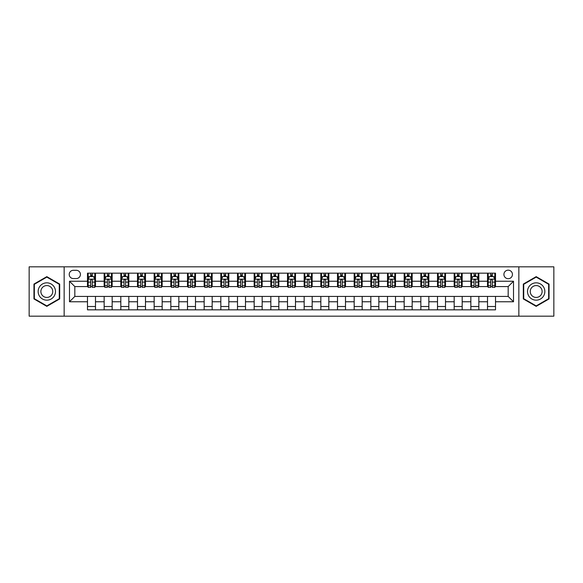 <?xml version="1.0" encoding="UTF-8"?>
<svg xmlns="http://www.w3.org/2000/svg" width="583" height="583" viewBox="0 0 583 583"><rect width="100%" height="100%" fill="white"/><g stroke="black" fill="none" stroke-linecap="round" stroke-linejoin="round"><path stroke-width="0.87" d="M508.179 270.162A4.27 4.27 0 0 0 503.916 274.433A4.27 4.27 0 0 0 508.179 278.696A4.27 4.27 0 0 0 512.45 274.433A4.27 4.27 0 0 0 508.179 270.162M518.848 316.168L553.85 316.168L553.85 266.832L518.848 266.832L518.848 316.168L64.152 316.168L64.152 266.832L29.15 266.832L29.15 316.168L64.152 316.168M73.356 278.565L76.286 278.565A4.132 4.132 0 0 0 80.418 274.433A4.132 4.132 0 0 0 76.286 270.301L73.356 270.301A4.132 4.132 0 0 0 69.217 274.433A4.132 4.132 0 0 0 73.356 278.565M518.848 266.832L64.152 266.832M87.486 301.768L69.486 301.768L69.486 281.232L87.486 281.232L87.486 286.566L74.821 286.566L74.821 296.434L87.486 296.434L87.486 309.835L495.514 309.835L495.514 296.434L508.179 296.434L508.179 286.566L495.514 286.566L495.514 281.232L513.514 281.232L513.514 301.768L495.514 301.768M495.514 281.232L495.514 273.165L87.486 273.165L87.486 281.232M487.512 273.165L487.512 286.566L488.182 286.566M490.711 286.566L492.314 286.566M494.843 286.566L495.514 286.566M487.512 286.566L478.177 286.566M470.845 273.165L470.845 286.566L471.509 286.566M474.045 286.566L475.648 286.566M470.845 286.566L461.51 286.566M454.179 273.165L454.179 286.566L454.842 286.566M457.378 286.566L458.974 286.566M454.179 286.566L444.844 286.566M437.512 273.165L437.512 286.566L438.176 286.566M440.712 286.566L442.308 286.566M437.512 286.566L428.177 286.566M420.839 273.165L420.839 286.566L421.509 286.566M424.045 286.566L425.641 286.566M420.839 286.566L411.511 286.566M404.172 273.165L404.172 286.566L404.842 286.566M407.371 286.566L408.975 286.566M404.172 286.566L394.837 286.566M387.506 273.165L387.506 286.566L388.176 286.566M390.705 286.566L392.308 286.566M387.506 286.566L378.17 286.566M370.839 273.165L370.839 286.566L371.502 286.566M374.038 286.566L375.641 286.566M370.839 286.566L361.504 286.566M354.173 273.165L354.173 286.566L354.836 286.566M357.372 286.566L358.968 286.566M354.173 286.566L344.837 286.566M337.506 273.165L337.506 286.566L338.169 286.566M340.705 286.566L342.301 286.566M337.506 286.566L328.171 286.566M320.832 273.165L320.832 286.566L321.503 286.566M324.039 286.566L325.635 286.566M320.832 286.566L311.504 286.566M304.166 273.165L304.166 286.566L304.836 286.566M307.365 286.566L308.968 286.566M304.166 286.566L294.83 286.566M287.499 273.165L287.499 286.566L288.17 286.566M290.698 286.566L292.302 286.566M287.499 286.566L278.164 286.566M270.833 273.165L270.833 286.566L271.496 286.566M274.032 286.566L275.635 286.566M270.833 286.566L261.497 286.566M254.166 273.165L254.166 286.566L254.829 286.566M257.365 286.566L258.961 286.566M254.166 286.566L244.831 286.566M237.5 273.165L237.5 286.566L238.163 286.566M240.699 286.566L242.295 286.566M237.5 286.566L228.164 286.566M220.826 273.165L220.826 286.566L221.496 286.566M224.032 286.566L225.628 286.566M220.826 286.566L211.498 286.566M204.159 273.165L204.159 286.566L204.83 286.566M207.359 286.566L208.962 286.566M204.159 286.566L194.824 286.566M187.493 273.165L187.493 286.566L188.163 286.566M190.692 286.566L192.295 286.566M187.493 286.566L178.158 286.566M170.826 273.165L170.826 286.566L171.489 286.566M174.026 286.566L175.629 286.566M170.826 286.566L161.491 286.566M154.16 273.165L154.16 286.566L154.823 286.566M157.359 286.566L158.955 286.566M154.16 286.566L144.824 286.566M137.493 273.165L137.493 286.566L138.156 286.566M140.692 286.566L142.288 286.566M137.493 286.566L128.158 286.566M120.819 273.165L120.819 286.566L121.49 286.566M124.026 286.566L125.622 286.566M120.819 286.566L111.491 286.566M104.153 273.165L104.153 286.566L104.823 286.566M107.352 286.566L108.955 286.566M104.153 286.566L94.818 286.566M87.486 286.566L88.157 286.566M90.686 286.566L92.289 286.566M87.486 296.434L95.488 296.434L95.488 309.835M495.514 296.434L95.488 296.434M95.488 273.165L95.488 286.566M87.486 276.502L88.157 276.502M90.686 276.502L92.289 276.502M94.818 276.502L95.488 276.502M87.486 306.498L95.488 306.498M104.153 296.434L104.153 309.835M112.155 273.165L112.155 286.566M104.153 276.502L104.823 276.502M107.352 276.502L108.955 276.502M111.491 276.502L112.155 276.502M112.155 296.434L112.155 309.835M104.153 306.498L112.155 306.498M120.819 296.434L120.819 309.835M128.821 296.434L128.821 309.835M120.819 306.498L128.821 306.498M128.821 273.165L128.821 286.566M120.819 276.502L121.49 276.502M124.026 276.502L125.622 276.502M128.158 276.502L128.821 276.502M137.493 296.434L137.493 309.835M145.488 296.434L145.488 309.835M137.493 306.498L145.488 306.498M145.488 273.165L145.488 286.566M137.493 276.502L138.156 276.502M140.692 276.502L142.288 276.502M144.824 276.502L145.488 276.502M154.16 296.434L154.16 309.835M162.161 296.434L162.161 309.835M154.16 306.498L162.161 306.498M162.161 273.165L162.161 286.566M154.16 276.502L154.823 276.502M157.359 276.502L158.955 276.502M161.491 276.502L162.161 276.502M170.826 296.434L170.826 309.835M178.828 296.434L178.828 309.835M170.826 306.498L178.828 306.498M178.828 273.165L178.828 286.566M170.826 276.502L171.489 276.502M174.026 276.502L175.629 276.502M178.158 276.502L178.828 276.502M187.493 296.434L187.493 309.835M195.494 296.434L195.494 309.835M187.493 306.498L195.494 306.498M195.494 273.165L195.494 286.566M187.493 276.502L188.163 276.502M190.692 276.502L192.295 276.502M194.824 276.502L195.494 276.502M204.159 296.434L204.159 309.835M212.161 296.434L212.161 309.835M204.159 306.498L212.161 306.498M212.161 273.165L212.161 286.566M204.159 276.502L204.83 276.502M207.359 276.502L208.962 276.502M211.498 276.502L212.161 276.502M220.826 296.434L220.826 309.835M228.828 296.434L228.828 309.835M220.826 306.498L228.828 306.498M228.828 273.165L228.828 286.566M220.826 276.502L221.496 276.502M224.032 276.502L225.628 276.502M228.164 276.502L228.828 276.502M237.5 296.434L237.5 309.835M245.494 296.434L245.494 309.835M237.5 306.498L245.494 306.498M245.494 273.165L245.494 286.566M237.5 276.502L238.163 276.502M240.699 276.502L242.295 276.502M244.831 276.502L245.494 276.502M254.166 296.434L254.166 309.835M262.168 296.434L262.168 309.835M254.166 306.498L262.168 306.498M262.168 273.165L262.168 286.566M254.166 276.502L254.829 276.502M257.365 276.502L258.961 276.502M261.497 276.502L262.168 276.502M270.833 296.434L270.833 309.835M278.834 296.434L278.834 309.835M270.833 306.498L278.834 306.498M278.834 273.165L278.834 286.566M270.833 276.502L271.496 276.502M274.032 276.502L275.635 276.502M278.164 276.502L278.834 276.502M287.499 296.434L287.499 309.835M295.501 296.434L295.501 309.835M287.499 306.498L295.501 306.498M295.501 273.165L295.501 286.566M287.499 276.502L288.17 276.502M290.698 276.502L292.302 276.502M294.83 276.502L295.501 276.502M304.166 296.434L304.166 309.835M312.167 296.434L312.167 309.835M304.166 306.498L312.167 306.498M312.167 273.165L312.167 286.566M304.166 276.502L304.836 276.502M307.365 276.502L308.968 276.502M311.504 276.502L312.167 276.502M320.832 296.434L320.832 309.835M328.834 296.434L328.834 309.835M320.832 306.498L328.834 306.498M328.834 273.165L328.834 286.566M320.832 276.502L321.503 276.502M324.039 276.502L325.635 276.502M328.171 276.502L328.834 276.502M337.506 296.434L337.506 309.835M345.5 296.434L345.5 309.835M337.506 306.498L345.5 306.498M345.5 273.165L345.5 286.566M337.506 276.502L338.169 276.502M340.705 276.502L342.301 276.502M344.837 276.502L345.5 276.502M354.173 296.434L354.173 309.835M362.174 296.434L362.174 309.835M354.173 306.498L362.174 306.498M362.174 273.165L362.174 286.566M354.173 276.502L354.836 276.502M357.372 276.502L358.968 276.502M361.504 276.502L362.174 276.502M370.839 296.434L370.839 309.835M378.841 296.434L378.841 309.835M370.839 306.498L378.841 306.498M378.841 273.165L378.841 286.566M370.839 276.502L371.502 276.502M374.038 276.502L375.641 276.502M378.17 276.502L378.841 276.502M387.506 296.434L387.506 309.835M395.507 296.434L395.507 309.835M387.506 306.498L395.507 306.498M395.507 273.165L395.507 286.566M387.506 276.502L388.176 276.502M390.705 276.502L392.308 276.502M394.837 276.502L395.507 276.502M404.172 296.434L404.172 309.835M412.174 296.434L412.174 309.835M404.172 306.498L412.174 306.498M412.174 273.165L412.174 286.566M404.172 276.502L404.842 276.502M407.371 276.502L408.975 276.502M411.511 276.502L412.174 276.502M420.839 296.434L420.839 309.835M428.84 296.434L428.84 309.835M420.839 306.498L428.84 306.498M428.84 273.165L428.84 286.566M420.839 276.502L421.509 276.502M424.045 276.502L425.641 276.502M428.177 276.502L428.84 276.502M437.512 296.434L437.512 309.835M445.507 296.434L445.507 309.835M437.512 306.498L445.507 306.498M445.507 273.165L445.507 286.566M437.512 276.502L438.176 276.502M440.712 276.502L442.308 276.502M444.844 276.502L445.507 276.502M454.179 296.434L454.179 309.835M462.181 296.434L462.181 309.835M454.179 306.498L462.181 306.498M462.181 273.165L462.181 286.566M454.179 276.502L454.842 276.502M457.378 276.502L458.974 276.502M461.51 276.502L462.181 276.502M470.845 296.434L470.845 309.835M478.847 296.434L478.847 309.835M470.845 306.498L478.847 306.498M478.847 273.165L478.847 286.566M470.845 276.502L471.509 276.502M474.045 276.502L475.648 276.502M478.177 276.502L478.847 276.502M487.512 296.434L487.512 309.835M487.512 306.498L495.514 306.498M487.512 276.502L488.182 276.502M490.711 276.502L492.314 276.502M494.843 276.502L495.514 276.502M74.821 286.566L69.486 281.232M74.821 296.434L69.486 301.768M513.514 281.232L508.179 286.566M513.514 301.768L508.179 296.434M46.815 306.359L59.685 298.926L59.685 284.074L46.815 276.641L33.952 284.074L33.952 298.926L46.815 306.359M549.048 284.074L536.185 276.641L523.315 284.074L523.315 298.926L536.185 306.359L549.048 298.926L549.048 284.074M92.289 274.899L90.686 274.899M94.818 285.692L92.289 285.692L92.289 287.368L94.818 287.368L94.818 279.235L93.484 276.568L89.49 276.568L88.157 279.235L88.157 287.368L90.686 287.368L90.686 285.692L88.157 285.692M88.157 279.235L88.157 273.165M94.818 279.235L94.818 273.165M90.686 276.568L90.686 273.165M92.289 273.165L92.289 276.568M92.289 285.692L92.289 280.234C91.757 279.206 91.225 279.206 90.686 280.234L90.686 285.692M108.955 274.899L107.352 274.899M111.491 285.692L108.955 285.692L108.955 287.368L111.491 287.368L111.491 279.235L110.158 276.568L106.157 276.568L104.823 279.235L104.823 287.368L107.352 287.368L107.352 285.692L104.823 285.692M104.823 279.235L104.823 273.165M111.491 279.235L111.491 273.165M107.352 276.568L107.352 273.165M108.955 273.165L108.955 276.568M108.955 285.692L108.955 280.234C108.423 279.206 107.891 279.206 107.352 280.234L107.352 285.692M125.622 274.899L124.026 274.899M128.158 285.692L125.622 285.692L125.622 287.368L128.158 287.368L128.158 279.235L126.824 276.568L122.824 276.568L121.49 279.235L121.49 287.368L124.026 287.368L124.026 285.692L121.49 285.692M121.49 279.235L121.49 273.165M128.158 279.235L128.158 273.165M124.026 276.568L124.026 273.165M125.622 273.165L125.622 276.568M125.622 285.692L125.622 280.234C125.09 279.206 124.558 279.206 124.026 280.234L124.026 285.692M142.288 274.899L140.692 274.899M144.824 285.692L142.288 285.692L142.288 287.368L144.824 287.368L144.824 279.235L143.491 276.568L139.49 276.568L138.156 279.235L138.156 287.368L140.692 287.368L140.692 285.692L138.156 285.692M138.156 279.235L138.156 273.165M144.824 279.235L144.824 273.165M140.692 276.568L140.692 273.165M142.288 273.165L142.288 276.568M142.288 285.692L142.288 280.234C141.756 279.206 141.224 279.206 140.692 280.234L140.692 285.692M158.955 274.899L157.359 274.899M161.491 285.692L158.955 285.692L158.955 287.368L161.491 287.368L161.491 279.235L160.157 276.568L156.157 276.568L154.823 279.235L154.823 287.368L157.359 287.368L157.359 285.692L154.823 285.692M154.823 279.235L154.823 273.165M161.491 279.235L161.491 273.165M157.359 276.568L157.359 273.165M158.955 273.165L158.955 276.568M158.955 285.692L158.955 280.234C158.423 279.206 157.891 279.206 157.359 280.234L157.359 285.692M54.321 287.164A8.665 8.665 0 0 0 42.486 283.994A8.665 8.665 0 0 0 39.309 295.836A8.665 8.665 0 0 0 51.151 299.006A8.665 8.665 0 0 0 54.321 287.164M51.96 288.534A5.932 5.932 0 0 0 43.849 286.362A5.932 5.932 0 0 0 41.677 294.466A5.932 5.932 0 0 0 49.788 296.638A5.932 5.932 0 0 0 51.96 288.534M46.815 305.893L34.353 298.7L34.353 284.3L46.815 277.107L59.284 284.3L59.284 298.7L46.815 305.893M536.185 300.165A8.665 8.665 0 0 0 544.85 291.5A8.665 8.665 0 0 0 536.185 282.835A8.665 8.665 0 0 0 527.513 291.5A8.665 8.665 0 0 0 536.185 300.165M536.185 297.432A5.932 5.932 0 0 0 542.117 291.5A5.932 5.932 0 0 0 536.185 285.568A5.932 5.932 0 0 0 530.246 291.5A5.932 5.932 0 0 0 536.185 297.432M523.716 284.3L536.185 277.107L548.647 284.3L548.647 298.7L536.185 305.893L523.716 298.7L523.716 284.3M175.629 274.899L174.026 274.899M178.158 285.692L175.629 285.692L175.629 287.368L178.158 287.368L178.158 279.235L176.824 276.568L172.823 276.568L171.489 279.235L171.489 287.368L174.026 287.368L174.026 285.692L171.489 285.692M171.489 279.235L171.489 273.165M178.158 279.235L178.158 273.165M174.026 276.568L174.026 273.165M175.629 273.165L175.629 276.568M175.629 285.692L175.629 280.234C175.097 279.206 174.557 279.206 174.026 280.234L174.026 285.692M192.295 274.899L190.692 274.899M194.824 285.692L192.295 285.692L192.295 287.368L194.824 287.368L194.824 279.235L193.49 276.568L189.497 276.568L188.163 279.235L188.163 287.368L190.692 287.368L190.692 285.692L188.163 285.692M188.163 279.235L188.163 273.165M194.824 279.235L194.824 273.165M190.692 276.568L190.692 273.165M192.295 273.165L192.295 276.568M192.295 285.692L192.295 280.234C191.763 279.206 191.231 279.206 190.692 280.234L190.692 285.692M208.962 274.899L207.359 274.899M211.498 285.692L208.962 285.692L208.962 287.368L211.498 287.368L211.498 279.235L210.164 276.568L206.163 276.568L204.83 279.235L204.83 287.368L207.359 287.368L207.359 285.692L204.83 285.692M204.83 279.235L204.83 273.165M211.498 279.235L211.498 273.165M207.359 276.568L207.359 273.165M208.962 273.165L208.962 276.568M208.962 285.692L208.962 280.234C208.43 279.206 207.898 279.206 207.359 280.234L207.359 285.692M225.628 274.899L224.032 274.899M228.164 285.692L225.628 285.692L225.628 287.368L228.164 287.368L228.164 279.235L226.831 276.568L222.83 276.568L221.496 279.235L221.496 287.368L224.032 287.368L224.032 285.692L221.496 285.692M221.496 279.235L221.496 273.165M228.164 279.235L228.164 273.165M224.032 276.568L224.032 273.165M225.628 273.165L225.628 276.568M225.628 285.692L225.628 280.234C225.096 279.206 224.564 279.206 224.032 280.234L224.032 285.692M242.295 274.899L240.699 274.899M244.831 285.692L242.295 285.692L242.295 287.368L244.831 287.368L244.831 279.235L243.497 276.568L239.496 276.568L238.163 279.235L238.163 287.368L240.699 287.368L240.699 285.692L238.163 285.692M238.163 279.235L238.163 273.165M244.831 279.235L244.831 273.165M240.699 276.568L240.699 273.165M242.295 273.165L242.295 276.568M242.295 285.692L242.295 280.234C241.763 279.206 241.231 279.206 240.699 280.234L240.699 285.692M258.961 274.899L257.365 274.899M261.497 285.692L258.961 285.692L258.961 287.368L261.497 287.368L261.497 279.235L260.164 276.568L256.163 276.568L254.829 279.235L254.829 287.368L257.365 287.368L257.365 285.692L254.829 285.692M254.829 279.235L254.829 273.165M261.497 279.235L261.497 273.165M257.365 276.568L257.365 273.165M258.961 273.165L258.961 276.568M258.961 285.692L258.961 280.234C258.429 279.206 257.897 279.206 257.365 280.234L257.365 285.692M275.635 274.899L274.032 274.899M278.164 285.692L275.635 285.692L275.635 287.368L278.164 287.368L278.164 279.235L276.83 276.568L272.829 276.568L271.496 279.235L271.496 287.368L274.032 287.368L274.032 285.692L271.496 285.692M271.496 279.235L271.496 273.165M278.164 279.235L278.164 273.165M274.032 276.568L274.032 273.165M275.635 273.165L275.635 276.568M275.635 285.692L275.635 280.234C275.103 279.206 274.564 279.206 274.032 280.234L274.032 285.692M292.302 274.899L290.698 274.899M294.83 285.692L292.302 285.692L292.302 287.368L294.83 287.368L294.83 279.235L293.497 276.568L289.503 276.568L288.17 279.235L288.17 287.368L290.698 287.368L290.698 285.692L288.17 285.692M288.17 279.235L288.17 273.165M294.83 279.235L294.83 273.165M290.698 276.568L290.698 273.165M292.302 273.165L292.302 276.568M292.302 285.692L292.302 280.234C291.77 279.206 291.238 279.206 290.698 280.234L290.698 285.692M308.968 274.899L307.365 274.899M311.504 285.692L308.968 285.692L308.968 287.368L311.504 287.368L311.504 279.235L310.171 276.568L306.17 276.568L304.836 279.235L304.836 287.368L307.365 287.368L307.365 285.692L304.836 285.692M304.836 279.235L304.836 273.165M311.504 279.235L311.504 273.165M307.365 276.568L307.365 273.165M308.968 273.165L308.968 276.568M308.968 285.692L308.968 280.234C308.436 279.206 307.904 279.206 307.365 280.234L307.365 285.692M325.635 274.899L324.039 274.899M328.171 285.692L325.635 285.692L325.635 287.368L328.171 287.368L328.171 279.235L326.837 276.568L322.836 276.568L321.503 279.235L321.503 287.368L324.039 287.368L324.039 285.692L321.503 285.692M321.503 279.235L321.503 273.165M328.171 279.235L328.171 273.165M324.039 276.568L324.039 273.165M325.635 273.165L325.635 276.568M325.635 285.692L325.635 280.234C325.103 279.206 324.571 279.206 324.039 280.234L324.039 285.692M342.301 274.899L340.705 274.899M344.837 285.692L342.301 285.692L342.301 287.368L344.837 287.368L344.837 279.235L343.504 276.568L339.503 276.568L338.169 279.235L338.169 287.368L340.705 287.368L340.705 285.692L338.169 285.692M338.169 279.235L338.169 273.165M344.837 279.235L344.837 273.165M340.705 276.568L340.705 273.165M342.301 273.165L342.301 276.568M342.301 285.692L342.301 280.234C341.769 279.206 341.237 279.206 340.705 280.234L340.705 285.692M358.968 274.899L357.372 274.899M361.504 285.692L358.968 285.692L358.968 287.368L361.504 287.368L361.504 279.235L360.17 276.568L356.169 276.568L354.836 279.235L354.836 287.368L357.372 287.368L357.372 285.692L354.836 285.692M354.836 279.235L354.836 273.165M361.504 279.235L361.504 273.165M357.372 276.568L357.372 273.165M358.968 273.165L358.968 276.568M358.968 285.692L358.968 280.234C358.436 279.206 357.904 279.206 357.372 280.234L357.372 285.692M375.641 274.899L374.038 274.899M378.17 285.692L375.641 285.692L375.641 287.368L378.17 287.368L378.17 279.235L376.837 276.568L372.836 276.568L371.502 279.235L371.502 287.368L374.038 287.368L374.038 285.692L371.502 285.692M371.502 279.235L371.502 273.165M378.17 279.235L378.17 273.165M374.038 276.568L374.038 273.165M375.641 273.165L375.641 276.568M375.641 285.692L375.641 280.234C375.109 279.206 374.57 279.206 374.038 280.234L374.038 285.692M392.308 274.899L390.705 274.899M394.837 285.692L392.308 285.692L392.308 287.368L394.837 287.368L394.837 279.235L393.503 276.568L389.51 276.568L388.176 279.235L388.176 287.368L390.705 287.368L390.705 285.692L388.176 285.692M388.176 279.235L388.176 273.165M394.837 279.235L394.837 273.165M390.705 276.568L390.705 273.165M392.308 273.165L392.308 276.568M392.308 285.692L392.308 280.234C391.776 279.206 391.244 279.206 390.705 280.234L390.705 285.692M408.975 274.899L407.371 274.899M411.511 285.692L408.975 285.692L408.975 287.368L411.511 287.368L411.511 279.235L410.177 276.568L406.176 276.568L404.842 279.235L404.842 287.368L407.371 287.368L407.371 285.692L404.842 285.692M404.842 279.235L404.842 273.165M411.511 279.235L411.511 273.165M407.371 276.568L407.371 273.165M408.975 273.165L408.975 276.568M408.975 285.692L408.975 280.234C408.443 279.206 407.911 279.206 407.371 280.234L407.371 285.692M425.641 274.899L424.045 274.899M428.177 285.692L425.641 285.692L425.641 287.368L428.177 287.368L428.177 279.235L426.843 276.568L422.843 276.568L421.509 279.235L421.509 287.368L424.045 287.368L424.045 285.692L421.509 285.692M421.509 279.235L421.509 273.165M428.177 279.235L428.177 273.165M424.045 276.568L424.045 273.165M425.641 273.165L425.641 276.568M425.641 285.692L425.641 280.234C425.109 279.206 424.577 279.206 424.045 280.234L424.045 285.692M442.308 274.899L440.712 274.899M444.844 285.692L442.308 285.692L442.308 287.368L444.844 287.368L444.844 279.235L443.51 276.568L439.509 276.568L438.176 279.235L438.176 287.368L440.712 287.368L440.712 285.692L438.176 285.692M438.176 279.235L438.176 273.165M444.844 279.235L444.844 273.165M440.712 276.568L440.712 273.165M442.308 273.165L442.308 276.568M442.308 285.692L442.308 280.234C441.776 279.206 441.244 279.206 440.712 280.234L440.712 285.692M458.974 274.899L457.378 274.899M461.51 285.692L458.974 285.692L458.974 287.368L461.51 287.368L461.51 279.235L460.176 276.568L456.176 276.568L454.842 279.235L454.842 287.368L457.378 287.368L457.378 285.692L454.842 285.692M454.842 279.235L454.842 273.165M461.51 279.235L461.51 273.165M457.378 276.568L457.378 273.165M458.974 273.165L458.974 276.568M458.974 285.692L458.974 280.234C458.442 279.206 457.91 279.206 457.378 280.234L457.378 285.692M475.648 274.899L474.045 274.899M478.177 285.692L475.648 285.692L475.648 287.368L478.177 287.368L478.177 279.235L476.843 276.568L472.842 276.568L471.509 279.235L471.509 287.368L474.045 287.368L474.045 285.692L471.509 285.692M471.509 279.235L471.509 273.165M478.177 279.235L478.177 273.165M474.045 276.568L474.045 273.165M475.648 273.165L475.648 276.568M475.648 285.692L475.648 280.234C475.116 279.206 474.577 279.206 474.045 280.234L474.045 285.692M492.314 274.899L490.711 274.899M494.843 285.692L492.314 285.692L492.314 287.368L494.843 287.368L494.843 279.235L493.51 276.568L489.516 276.568L488.182 279.235L488.182 287.368L490.711 287.368L490.711 285.692L488.182 285.692M488.182 279.235L488.182 273.165M494.843 279.235L494.843 273.165M490.711 276.568L490.711 273.165M492.314 273.165L492.314 276.568M492.314 285.692L492.314 280.234C491.782 279.206 491.25 279.206 490.711 280.234L490.711 285.692M104.153 301.768L95.488 301.768M104.153 281.232L95.488 281.232M120.819 281.232L112.155 281.232M120.819 301.768L112.155 301.768M137.493 281.232L128.821 281.232M137.493 301.768L128.821 301.768M154.16 281.232L145.488 281.232M154.16 301.768L145.488 301.768M170.826 281.232L162.161 281.232M170.826 301.768L162.161 301.768M187.493 281.232L178.828 281.232M187.493 301.768L178.828 301.768M204.159 281.232L195.494 281.232M204.159 301.768L195.494 301.768M220.826 281.232L212.161 281.232M220.826 301.768L212.161 301.768M237.5 281.232L228.828 281.232M237.5 301.768L228.828 301.768M254.166 281.232L245.494 281.232M254.166 301.768L245.494 301.768M270.833 281.232L262.168 281.232M270.833 301.768L262.168 301.768M287.499 281.232L278.834 281.232M287.499 301.768L278.834 301.768M304.166 281.232L295.501 281.232M304.166 301.768L295.501 301.768M320.832 281.232L312.167 281.232M320.832 301.768L312.167 301.768M337.506 281.232L328.834 281.232M337.506 301.768L328.834 301.768M354.173 281.232L345.5 281.232M354.173 301.768L345.5 301.768M370.839 281.232L362.174 281.232M370.839 301.768L362.174 301.768M387.506 281.232L378.841 281.232M387.506 301.768L378.841 301.768M404.172 281.232L395.507 281.232M404.172 301.768L395.507 301.768M420.839 281.232L412.174 281.232M420.839 301.768L412.174 301.768M437.512 281.232L428.84 281.232M437.512 301.768L428.84 301.768M454.179 281.232L445.507 281.232M454.179 301.768L445.507 301.768M470.845 281.232L462.181 281.232M470.845 301.768L462.181 301.768M487.512 281.232L478.847 281.232M487.512 301.768L478.847 301.768M94.789 279.162L88.186 279.162M88.157 276.728L89.41 276.728M93.564 276.728L94.818 276.728M90.686 282.121L88.157 282.121M94.818 282.121L92.289 282.121M92.289 275.744L90.686 275.744M111.455 279.162L104.853 279.162M104.823 276.728L106.077 276.728M110.238 276.728L111.491 276.728M107.352 282.121L104.823 282.121M111.491 282.121L108.955 282.121M108.955 275.744L107.352 275.744M128.122 279.162L121.519 279.162M121.49 276.728L122.743 276.728M126.905 276.728L128.158 276.728M124.026 282.121L121.49 282.121M128.158 282.121L125.622 282.121M125.622 275.744L124.026 275.744M144.788 279.162L138.193 279.162M138.156 276.728L139.41 276.728M143.571 276.728L144.824 276.728M140.692 282.121L138.156 282.121M144.824 282.121L142.288 282.121M142.288 275.744L140.692 275.744M161.462 279.162L154.859 279.162M154.823 276.728L156.076 276.728M160.238 276.728L161.491 276.728M157.359 282.121L154.823 282.121M161.491 282.121L158.955 282.121M158.955 275.744L157.359 275.744M178.128 279.162L171.526 279.162M171.489 276.728L172.743 276.728M176.904 276.728L178.158 276.728M174.026 282.121L171.489 282.121M178.158 282.121L175.629 282.121M175.629 275.744L174.026 275.744M194.795 279.162L188.192 279.162M188.163 276.728L189.417 276.728M193.571 276.728L194.824 276.728M190.692 282.121L188.163 282.121M194.824 282.121L192.295 282.121M192.295 275.744L190.692 275.744M211.461 279.162L204.859 279.162M204.83 276.728L206.083 276.728M210.244 276.728L211.498 276.728M207.359 282.121L204.83 282.121M211.498 282.121L208.962 282.121M208.962 275.744L207.359 275.744M228.128 279.162L221.525 279.162M221.496 276.728L222.75 276.728M226.911 276.728L228.164 276.728M224.032 282.121L221.496 282.121M228.164 282.121L225.628 282.121M225.628 275.744L224.032 275.744M244.794 279.162L238.199 279.162M238.163 276.728L239.416 276.728M243.577 276.728L244.831 276.728M240.699 282.121L238.163 282.121M244.831 282.121L242.295 282.121M242.295 275.744L240.699 275.744M261.468 279.162L254.866 279.162M254.829 276.728L256.083 276.728M260.244 276.728L261.497 276.728M257.365 282.121L254.829 282.121M261.497 282.121L258.961 282.121M258.961 275.744L257.365 275.744M278.135 279.162L271.532 279.162M271.496 276.728L272.749 276.728M276.91 276.728L278.164 276.728M274.032 282.121L271.496 282.121M278.164 282.121L275.635 282.121M275.635 275.744L274.032 275.744M294.801 279.162L288.199 279.162M288.17 276.728L289.423 276.728M293.577 276.728L294.83 276.728M290.698 282.121L288.17 282.121M294.83 282.121L292.302 282.121M292.302 275.744L290.698 275.744M311.468 279.162L304.865 279.162M304.836 276.728L306.09 276.728M310.251 276.728L311.504 276.728M307.365 282.121L304.836 282.121M311.504 282.121L308.968 282.121M308.968 275.744L307.365 275.744M328.134 279.162L321.532 279.162M321.503 276.728L322.756 276.728M326.917 276.728L328.171 276.728M324.039 282.121L321.503 282.121M328.171 282.121L325.635 282.121M325.635 275.744L324.039 275.744M344.801 279.162L338.206 279.162M338.169 276.728L339.423 276.728M343.584 276.728L344.837 276.728M340.705 282.121L338.169 282.121M344.837 282.121L342.301 282.121M342.301 275.744L340.705 275.744M361.475 279.162L354.872 279.162M354.836 276.728L356.089 276.728M360.25 276.728L361.504 276.728M357.372 282.121L354.836 282.121M361.504 282.121L358.968 282.121M358.968 275.744L357.372 275.744M378.141 279.162L371.539 279.162M371.502 276.728L372.756 276.728M376.917 276.728L378.17 276.728M374.038 282.121L371.502 282.121M378.17 282.121L375.641 282.121M375.641 275.744L374.038 275.744M394.808 279.162L388.205 279.162M388.176 276.728L389.429 276.728M393.583 276.728L394.837 276.728M390.705 282.121L388.176 282.121M394.837 282.121L392.308 282.121M392.308 275.744L390.705 275.744M411.474 279.162L404.872 279.162M404.842 276.728L406.096 276.728M410.257 276.728L411.511 276.728M407.371 282.121L404.842 282.121M411.511 282.121L408.975 282.121M408.975 275.744L407.371 275.744M428.141 279.162L421.538 279.162M421.509 276.728L422.762 276.728M426.924 276.728L428.177 276.728M424.045 282.121L421.509 282.121M428.177 282.121L425.641 282.121M425.641 275.744L424.045 275.744M444.807 279.162L438.212 279.162M438.176 276.728L439.429 276.728M443.59 276.728L444.844 276.728M440.712 282.121L438.176 282.121M444.844 282.121L442.308 282.121M442.308 275.744L440.712 275.744M461.481 279.162L454.878 279.162M454.842 276.728L456.095 276.728M460.257 276.728L461.51 276.728M457.378 282.121L454.842 282.121M461.51 282.121L458.974 282.121M458.974 275.744L457.378 275.744M478.147 279.162L471.545 279.162M471.509 276.728L472.762 276.728M476.923 276.728L478.177 276.728M474.045 282.121L471.509 282.121M478.177 282.121L475.648 282.121M475.648 275.744L474.045 275.744M494.814 279.162L488.211 279.162M488.182 276.728L489.436 276.728M493.59 276.728L494.843 276.728M490.711 282.121L488.182 282.121M494.843 282.121L492.314 282.121M492.314 275.744L490.711 275.744"/></g></svg>
